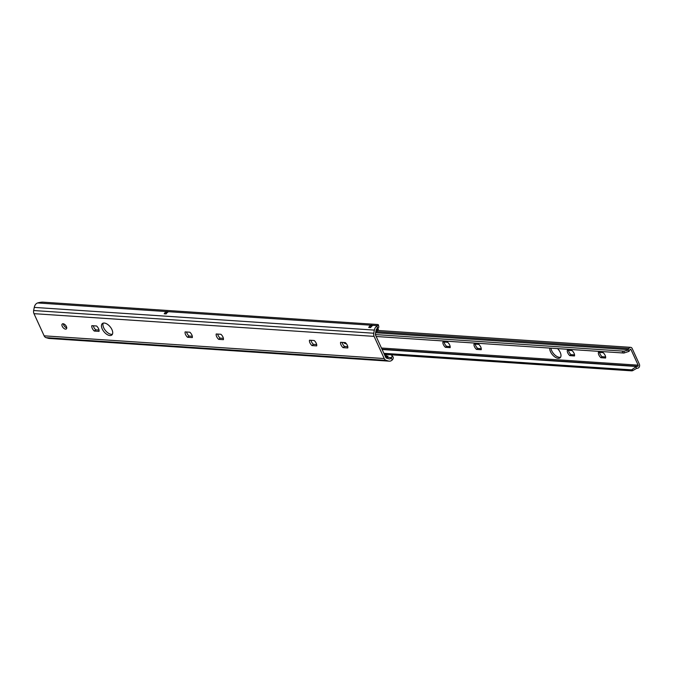 <?xml version="1.0" encoding="UTF-8"?>
<svg xmlns="http://www.w3.org/2000/svg" width="673" height="673" viewBox="0 0 673 673"><rect width="100%" height="100%" fill="white"/><g stroke="black" fill="none" stroke-linecap="round" stroke-linejoin="round"><path stroke-width="1.01" d="M342.061 342.372A4.837 2.574 -129.6 0 0 344.517 346.435L343.045 347.655A4.837 2.574 50.4 0 1 340.58 342.279L345.316 342.591A4.837 2.574 50.4 0 1 347.781 347.966L343.045 347.655M344.517 346.435L347.773 346.654M310.968 340.302A4.837 2.574 -129.6 0 0 313.425 344.357L311.952 345.577A4.837 2.574 50.4 0 1 309.487 340.202L314.224 340.521A4.837 2.574 50.4 0 1 316.689 345.897L311.952 345.577M313.425 344.357L316.68 344.576M217.682 334.069A4.837 2.574 -129.6 0 0 220.138 338.132L218.666 339.352A4.837 2.574 50.4 0 1 216.201 333.976L220.937 334.288A4.837 2.574 50.4 0 1 223.402 339.663L218.666 339.352M220.138 338.132L223.394 338.342M186.589 331.999A4.837 2.574 -129.6 0 0 189.046 336.054L187.565 337.274A4.837 2.574 50.4 0 1 185.109 331.898L189.845 332.21A4.837 2.574 50.4 0 1 192.31 337.594L187.565 337.274M189.046 336.054L192.301 336.273M93.303 325.766A4.837 2.574 -129.6 0 0 95.759 329.829L94.287 331.049A4.837 2.574 50.4 0 1 91.822 325.673L96.559 325.984A4.837 2.574 50.4 0 1 99.024 331.36L94.287 331.049M95.759 329.829L99.015 330.039M62.236 326.304A3.197 1.699 50.4 0 1 62.286 323.974A3.197 1.699 50.4 0 1 65.643 325.353A3.197 1.699 50.4 0 1 66.366 328.904A3.197 1.699 50.4 0 1 62.236 326.304M63.38 323.789A3.197 1.699 -129.6 0 0 63.716 325.076A3.197 1.699 -129.6 0 0 66.753 327.869M102.229 328.971A7.437 3.962 50.4 0 1 102.338 323.57A7.437 3.962 50.4 0 1 110.136 326.767A7.437 3.962 50.4 0 1 111.827 335.019A7.437 3.962 50.4 0 1 102.229 328.971M103.221 323.124A7.437 3.962 -129.6 0 0 103.701 327.751A7.437 3.962 -129.6 0 0 112.425 334.245M392.435 359.761L392.889 359.104A4.459 2.305 -40.4 0 0 392.956 356.724L391.703 355.251A4.459 2.305 139.6 0 1 391.636 357.632L391.156 358.263L392.435 359.761A5.964 4.509 -86.2 0 1 389.246 361.174A5.964 4.509 -86.2 0 1 388.514 361.039L386.167 360.358A4.164 3.146 -86.2 0 1 384.241 358.541L374.087 336.374A4.164 3.146 -86.2 0 1 373.751 333.236L374.356 330.106A5.964 4.509 -86.2 0 1 376.964 325.984L377.385 328.197A3.702 2.801 93.8 0 0 376.014 330.586L375.408 333.715A1.901 1.439 93.8 0 0 375.559 335.154L385.713 357.321A1.901 1.439 93.8 0 0 386.596 358.154L388.944 358.835A3.702 2.801 93.8 0 0 389.398 358.919A3.702 2.801 93.8 0 0 391.156 358.263M373.12 325.353A5.964 4.509 93.8 0 0 370.663 327.574L368.72 327.44A5.964 4.509 -86.2 0 1 371.176 325.219L377.57 325.648A4.459 0.951 169.2 0 0 378.419 324.882A4.459 0.951 169.2 0 0 377.317 324.479L43.047 302.16A4.459 0.951 169.2 0 0 37.604 302.951L36.864 303.279A5.964 4.509 93.8 0 0 34.256 307.401L33.65 310.531A4.164 3.146 93.8 0 0 33.986 313.668L44.14 335.835A4.164 3.146 93.8 0 0 46.067 337.653L48.422 338.334A5.964 4.509 93.8 0 0 49.146 338.469L389.246 361.174M385.688 357.27A5.207 3.937 -86.2 0 1 388.01 356.11L387.177 357.338A3.702 2.801 -86.2 0 1 386.462 358.103M385.183 356.168A5.207 3.937 93.8 0 1 386.066 355.983L388.01 356.11M386.992 354.528L390.601 354.764A4.459 2.305 139.6 0 1 391.703 355.251M371.538 325.084A2.978 2.246 -86.2 0 1 369.578 327.499M166.677 311.574L168.62 311.7A5.964 4.509 93.8 0 0 166.164 313.921L164.22 313.786A5.964 4.509 -86.2 0 1 166.677 311.574L37.604 302.951M377.385 328.197L377.982 327.818A4.459 0.951 -10.8 0 0 378.832 327.053L378.419 324.882M377.57 325.648L376.964 325.984M165.078 313.845A2.978 2.246 93.8 0 0 167.047 311.431M346.225 343.558A2.978 1.582 50.4 0 1 343.575 342.473M344.795 342.557A2.978 1.582 -129.6 0 0 345.821 343.095M377.536 328.088A2.229 0.942 151.3 0 1 377.923 328.34A2.229 0.942 151.3 0 1 377.427 329.501L375.938 330.948M375.685 332.294L377.814 330.216A2.229 0.942 -28.7 0 0 378.319 329.047L377.923 328.34M387.009 354.511L385.579 355.504A2.229 0.757 159.3 0 1 385.032 355.832M384.678 355.075A2.229 0.757 -20.7 0 0 385.276 354.721L385.705 354.427M557.564 348.606A7.437 3.962 50.4 0 1 560.222 352.391A7.437 3.962 50.4 0 1 560.113 357.792A7.437 3.962 50.4 0 1 553.492 355.84A7.437 3.962 50.4 0 1 549.757 348.084M550.968 348.16A7.437 3.962 -129.6 0 0 554.729 354.856A7.437 3.962 -129.6 0 0 560.617 357.178M384.342 354.334L631.577 370.84A4.459 2.776 -62.4 0 0 632.923 370.537L631.636 369.864L636.027 366.718A5.561 4.206 -86.2 0 1 636.708 366.507L637.718 366.297A0.74 0.564 93.8 0 0 638.139 365.161L630.98 349.539A0.74 0.564 93.8 0 0 630.037 349.531L629.448 350.65A5.561 4.206 -86.2 0 1 629.003 351.373L623.921 353.031L624.09 351.18M632.923 370.537L636.414 368.484A3.702 2.801 93.8 0 1 636.868 368.341L637.878 368.139A2.599 1.969 -86.2 0 0 639.35 364.16L632.191 348.53A2.599 1.969 -86.2 0 0 630.668 347.344A2.599 1.969 -86.2 0 0 628.893 348.513L628.304 349.632A3.702 2.801 93.8 0 1 628.002 350.111L629.003 351.373M475.214 344.105A4.837 2.574 -129.6 0 0 477.704 348.404L476.492 349.405A4.837 2.574 50.4 0 1 474.028 344.029L478.764 344.34A4.837 2.574 50.4 0 1 481.229 349.716L476.492 349.405M477.704 348.404L481.262 348.639M444.113 342.027A4.837 2.574 -129.6 0 0 446.611 346.326L445.4 347.327A4.837 2.574 50.4 0 1 442.935 341.951L447.671 342.271A4.837 2.574 50.4 0 1 450.136 347.647L445.4 347.327M446.611 346.326L450.17 346.561M599.593 352.408A4.837 2.574 -129.6 0 0 602.083 356.707L600.871 357.708A4.837 2.574 50.4 0 1 598.406 352.332L603.143 352.644A4.837 2.574 50.4 0 1 605.607 358.019L600.871 357.708M602.083 356.707L605.641 356.942M568.492 350.33A4.837 2.574 -129.6 0 0 570.99 354.629L569.779 355.63A4.837 2.574 50.4 0 1 567.314 350.254L572.05 350.574A4.837 2.574 50.4 0 1 574.515 355.95L569.779 355.63M570.99 354.629L574.549 354.864M375.391 334.574L624.056 351.18L628.002 350.111M622.533 351.07L622.399 352.93L376.173 336.492L623.997 353.039M384.064 353.729L630.29 370.167L631.577 370.84M383.879 353.325L631.636 369.864A4.459 2.776 117.6 0 1 630.29 370.167M622.399 352.93L623.921 353.031M48.422 338.334L388.514 361.039M387.177 357.338L391.636 357.632M168.62 311.7L371.176 325.219M34.256 307.401L374.356 330.106M46.067 337.653L386.167 360.358M44.14 335.835L384.241 358.541M33.986 313.668L374.087 336.374M33.65 310.531L373.751 333.236M377.814 330.216L377.427 329.501M385.276 354.721L385.579 355.504M375.593 332.756L628.304 349.632M628.893 348.513L376.342 331.646M382.129 349.506L636.708 366.507M630.98 349.539L630.071 349.472M381.456 348.025L638.139 365.161M636.414 368.484L636.027 366.718M637.718 366.297L382.003 349.228M623.964 353.039L376.173 336.492M377.578 330.443L630.668 347.344"/></g></svg>
